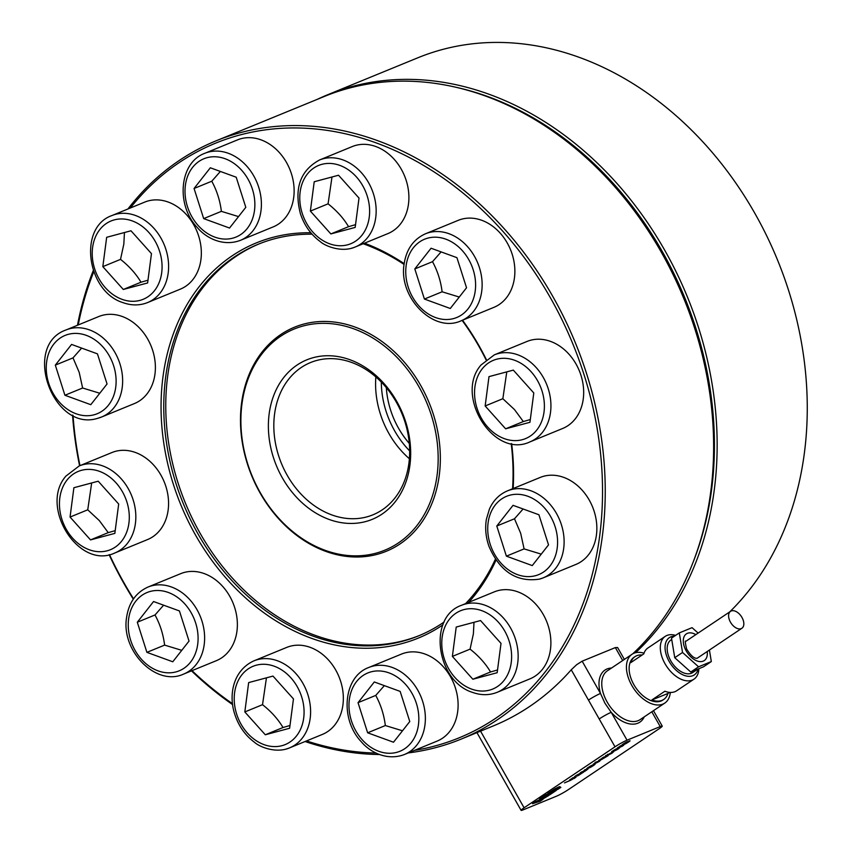 <?xml version="1.0" encoding="UTF-8"?>
<svg xmlns="http://www.w3.org/2000/svg" width="853" height="853" viewBox="0 0 853 853"><rect width="100%" height="100%" fill="white"/><g stroke="black" fill="none" stroke-linecap="round" stroke-linejoin="round"><path stroke-width="1.28" d="M671.716 639.462L670.916 640.006A19.587 11.803 56.2 0 0 671.375 661.843A19.587 11.803 56.2 0 0 691.452 673.23A19.587 11.803 56.2 0 0 692.732 672.548L697.829 669.136M698.159 668.997A22.413 13.499 -123.8 0 1 685.833 675.896A22.413 13.499 -123.8 0 1 669.136 661.406A22.413 13.499 -123.8 0 1 674.371 636.199M675.597 635.378A25.782 15.525 56.2 0 0 665.233 636.359A25.782 15.525 56.2 0 0 664.999 663.677A25.782 15.525 56.2 0 0 693.947 679.191A25.782 15.525 56.2 0 0 698.874 668.709M693.947 679.191L676.696 690.759A25.782 15.525 -123.8 0 1 664.882 691.239L651.895 699.95A25.782 15.525 56.2 0 0 663.709 699.471L662.781 700.089A25.782 15.525 -123.8 0 1 633.822 684.564A25.782 15.525 -123.8 0 1 634.067 657.258L634.995 656.639A25.782 15.525 -123.8 0 1 642.128 655.019M663.709 699.471A25.782 15.525 56.2 0 0 667.92 693.478L669.562 692.38M644.015 653.195A29.386 17.7 56.2 0 0 633.971 653.238A29.386 17.7 56.2 0 0 632.052 654.262A29.386 17.7 56.2 0 0 632.745 687.017A29.386 17.7 56.2 0 0 662.866 704.109A29.386 17.7 56.2 0 0 664.786 703.085A29.386 17.7 56.2 0 0 670.319 692.423M604.948 703.256L600.491 693.457A9.799 0.96 150.4 0 0 594.68 696.336A9.799 0.96 150.4 0 0 588.463 700.078L599.19 718.951A9.799 0.96 -29.6 0 1 605.406 715.209A9.799 0.96 -29.6 0 1 611.217 712.33L604.948 703.256M651.809 711.786L660.222 726.585A9.799 0.96 -29.6 0 1 662.248 726.106A9.799 0.96 -29.6 0 1 662.227 726.266A9.799 0.96 -29.6 0 1 659.252 728.675L568.333 789.643A9.799 0.96 -29.6 0 1 562.116 793.386A9.799 0.96 -29.6 0 1 556.305 796.265L523.124 809.87A9.799 0.96 -29.6 0 1 521.098 810.35A9.799 0.96 -29.6 0 1 521.108 810.19A9.799 0.96 -29.6 0 1 524.083 807.78L480.559 731.149M408.32 752.911A323.266 256.113 -112.3 0 0 461.015 739.156L493.098 726.01A323.266 256.113 -112.3 0 0 571.254 669.786L576.692 664.668L582.162 661.182L615.344 647.587L617.604 647.523L624.364 659.422M461.015 739.156A323.266 256.113 -112.3 0 0 586.576 373.635A323.266 256.113 -112.3 0 0 215.82 140.937L324.215 96.506A323.266 256.113 67.7 0 1 694.971 329.205A323.266 256.113 67.7 0 1 632.702 653.867M215.82 140.937A323.266 256.113 -112.3 0 0 127.939 208.985M93.286 270.518A323.266 256.113 -112.3 0 0 77.474 325.26M72.548 415.102A323.266 256.113 -112.3 0 0 79.596 465.791M599.19 718.951L615.013 746.812A9.799 0.96 -29.6 0 1 621.229 743.07A9.799 0.96 -29.6 0 1 627.04 740.191L611.217 712.33A31.348 18.883 56.2 0 0 644.26 716.84M79.969 465.631A321.304 254.567 67.7 0 1 73.027 415.347M78.231 324.95A321.304 254.567 67.7 0 1 93.745 271.798M130.317 208.015A321.304 254.567 67.7 0 1 583.974 374.488A321.304 254.567 67.7 0 1 414.547 750.363M444.189 621.954A211.587 167.636 67.7 0 1 418.663 635.826A211.587 167.636 67.7 0 1 402.584 641.253A211.587 167.636 67.7 0 1 179.439 493.642A211.587 167.636 67.7 0 1 258.171 244.267A211.587 167.636 67.7 0 1 274.261 238.84A211.587 167.636 67.7 0 1 312.07 234.212M363.165 243.734A211.587 167.636 67.7 0 1 404.066 264.43M462.113 320.387A211.587 167.636 67.7 0 1 486.05 359.838M511.203 443.603A211.587 167.636 67.7 0 1 512.568 488.769M495.412 559.131A211.587 167.636 67.7 0 1 465.621 603.604M442.878 624.897A213.549 169.193 67.7 0 1 402.072 643.567A213.549 169.193 67.7 0 1 173.383 484.365A213.549 169.193 67.7 0 1 272.565 237.433A213.549 169.193 67.7 0 1 310.823 232.762M364.508 243.18A213.549 169.193 67.7 0 1 404.173 263.652M462.518 320.216A213.549 169.193 67.7 0 1 486.338 359.603M511.651 443.688A213.549 169.193 67.7 0 1 513.143 488.534M496.041 560.058A213.549 169.193 67.7 0 1 468.692 602.346M419.665 635.41A211.587 167.636 67.7 0 1 404.567 640.432A211.587 167.636 67.7 0 1 181.668 493.46A211.587 167.636 67.7 0 1 259.173 243.862M375.768 553.234A119.505 94.683 67.7 0 1 247.786 464.139A119.505 94.683 67.7 0 1 303.284 325.953A119.505 94.683 67.7 0 1 431.266 415.038A119.505 94.683 67.7 0 1 375.768 553.234M377.122 554.365A121.073 95.931 67.7 0 1 247.466 464.107A121.073 95.931 67.7 0 1 303.7 324.097A121.073 95.931 67.7 0 1 433.356 414.355A121.073 95.931 67.7 0 1 377.122 554.365M404.908 421.777A82.283 65.191 67.7 0 1 372.942 514.817A82.283 65.191 67.7 0 1 278.568 455.587A82.283 65.191 67.7 0 1 310.535 362.546A82.283 65.191 67.7 0 1 404.908 421.777M273.355 457.304A86.206 68.293 -112.3 0 0 365.67 521.567A86.206 68.293 -112.3 0 0 405.697 421.883A86.206 68.293 -112.3 0 0 313.392 357.62A86.206 68.293 -112.3 0 0 273.355 457.304M375.853 376.93A82.283 65.191 -112.3 0 0 380.331 413.886A82.283 65.191 -112.3 0 0 409.387 458.733M730.467 622.168A10.183 6.131 56.2 0 0 741.886 628.266A10.183 6.131 56.2 0 0 741.961 617.444A10.183 6.131 56.2 0 0 730.541 611.345A10.183 6.131 56.2 0 0 730.467 622.168M579.603 773.767L580.296 774.002L578.302 774.684M536.132 801.788L541.399 799.421M555.047 789.739C557.03 788.279 556.263 788.577 552.733 790.624L556.327 788.78L554.375 789.153M596.684 762.721L598.092 761.825L596.684 762.721M597.9 761.484L598.71 761.676L595.757 762.614M595.074 762.785L595.948 762.955M616.015 749.414L614.544 750.395L615.834 749.094M613.691 750.224L614.544 750.395M588.805 767.295L587.45 767.967M594.264 764.523L592.942 765.408M588.335 768.468L584.572 769.95M585.265 770.526L581.394 772.05M576.372 775.409L574.89 776.401M581.981 772.733L580.253 773.927M578.462 775.025L576.767 775.825M554.514 791.147L549.577 794.463L541.143 797.918M549.908 793.109L548.255 794.687L550.484 793.78L556.305 790.411L549.769 794.793L539.533 798.994L546.08 794.612L548.063 793.791L544.321 796.307L551.71 792.373L548.255 794.687M546.272 794.527L544.321 796.307M541.474 799.89L533.647 802.94M546.421 796.574L541.154 799.602L542.945 799.368L540.12 801.266L532.507 803.707L535.844 801.468L548.671 795.54L541.346 799.933M559.078 788.087L549.417 792.362M559.461 786.711L556.956 788.961L560.869 787.351L558.043 789.249L547.818 793.439L554.557 789.046C559.899 786.231 561.018 785.986 557.947 788.3L556.956 788.961M570.785 780.207L565.752 782.35M574.698 777.616L570.828 779.13M600.331 760.428L598.667 761.58M597.015 762.614L593.198 764.107M599.339 760.94L594.989 762.422M603.466 757.859L604.276 757.208L602.836 757.667M603.551 758.232L599.776 759.724M606.718 756.142L604.99 757.336M609.511 754.159L605.545 755.662M613.115 751.856L611.42 753.028M617.071 748.497L615.93 749.254M615.621 750.054L611.718 751.525M619.257 747.74L617.668 748.838M622.434 745.607L618.564 747.121M623.842 743.795L622.487 744.477M629.301 741.022L627.989 741.918M376.056 753.039A321.304 254.567 67.7 0 1 306.515 740.926M232.517 703.714A321.304 254.567 67.7 0 1 192.021 670.65M133.548 598.817A321.304 254.567 67.7 0 1 109.472 554.631M586.811 768.553L590.905 766.591C581.959 771.581 590.372 765.663 592.44 765.13L590.617 766.314C588.346 767.519 588.357 767.551 590.66 766.42L595.053 764.299M591.268 766.378C593.485 765.312 593.4 765.408 591.033 766.655C593.4 765.408 593.485 765.312 591.268 766.378M590.841 766.314C600.181 761.111 591.054 767.476 589.167 767.871L591.033 766.655M590.479 766.058L590.617 766.314C588.346 767.519 588.357 767.551 590.66 766.42M587.76 769.321L584.646 770.334L583.825 770.995L586.608 770.099L584.689 771.379L580.243 772.818L587.568 768.99M584.465 770.014L583.825 770.995M574.858 776.433L575.05 776.763C574.581 776.326 576.511 775.1 580.84 773.106L583.58 772.125L581.192 773.607C578.302 775.676 576.831 776.422 576.756 775.825L574.41 776.891M576.82 775.58L577.438 775.313L576.82 775.58M557.755 787.959L559.973 786.658M572.299 779.397L564.505 782.905L572.299 779.397M574.282 777.254L573.962 777.851L576.042 777.179L574.122 778.469L569.676 779.909L574.282 777.254M572.779 777.776L572.096 778.288M595.938 762.518L593.357 764.459L599.531 761.281M600.544 759.202L603.657 758.2L604.468 757.539L601.674 758.445L603.615 757.144L608.061 755.715L601.493 759.575L598.625 760.503L600.544 759.202M604.276 757.208L603.657 758.2M605.619 755.961L612.731 751.973C613.712 752.271 611.761 753.508 606.867 755.683L605.662 755.854M607.603 754.319L608.477 754.489M613.68 751.792L612.731 751.973M615.184 749.968L619.086 747.804C619.747 748.22 617.732 749.478 613.04 751.557L611.793 751.824M611.825 751.717L611.91 751.856C612.518 750.864 614.736 749.563 618.585 747.953L615.29 750.16M619.843 747.654L619.086 747.804M622.029 745.245L621.698 745.842L623.778 745.17L621.858 746.46L617.412 747.9L622.029 745.245M620.515 745.778L619.843 746.279M621.848 745.064L625.942 743.091C616.996 748.092 625.409 742.174 627.477 741.641L625.654 742.814C623.383 744.029 623.404 744.061 625.697 742.92C623.404 744.061 623.383 744.029 625.654 742.814L625.516 742.568M626.305 742.888C628.522 741.822 628.437 741.907 626.081 743.166C628.437 741.907 628.522 741.822 626.305 742.888M630.09 740.809L625.878 742.824C635.218 737.621 626.091 743.976 624.204 744.381L626.081 743.166M109.109 554.706A323.266 256.113 -112.3 0 0 133.303 599.158M191.477 670.863A323.266 256.113 -112.3 0 0 232.624 704.621M305.075 741.513A323.266 256.113 -112.3 0 0 379.532 754.521M615.013 746.812L524.083 807.78M660.222 726.585L627.04 740.191M665.233 636.359L647.981 647.928A25.782 15.525 56.2 0 0 643.77 653.91L630.783 662.621A25.782 15.525 -123.8 0 1 634.995 656.639M651.895 699.95L667.92 693.478M698.127 633.086L692.06 627.659L679.297 632.905L671.503 638.129L674.744 657.706L690.77 672.036L703.533 666.79L711.327 661.565L709.419 650.039M679.297 632.905L682.539 652.47L698.564 666.811L690.77 672.036M682.539 652.47L674.744 657.706M698.564 666.811L711.327 661.565M289.988 725.508L283.004 727.513C278.035 719.143 271.211 711.53 262.521 704.685L266.445 677.836M253.97 660.83A47.022 37.255 67.7 0 1 257.542 659.625A47.022 37.255 67.7 0 1 307.89 694.683A47.022 37.255 67.7 0 1 289.636 747.846C276.031 753.828 259.312 746.78 254.599 742.366C245.28 735.457 238.691 726.159 234.831 714.462C228.241 694.907 233.2 670.202 253.97 660.83L286.704 647.416A47.022 37.255 67.7 0 1 290.276 646.211A47.022 37.255 67.7 0 1 339.867 679.009A47.022 37.255 67.7 0 1 322.37 734.422L289.636 747.846A47.022 37.255 67.7 0 1 286.054 749.051M244.822 711.935L248.66 682.592L272.981 676.088L293.464 698.916L289.625 728.259L265.304 734.774L244.822 711.935L262.521 704.685M265.304 734.774L283.004 727.513M181.764 650.338L164.608 645.103C163.264 634.291 160.065 624.257 155.001 614.97L163.605 605.193M147.985 587.056L180.729 573.642A47.022 37.255 67.7 0 1 204.262 573.6A47.022 37.255 67.7 0 1 236.846 617.071A47.022 37.255 67.7 0 1 216.395 660.659L183.651 674.073A47.022 37.255 67.7 0 0 204.208 644.559A47.022 37.255 67.7 0 0 171.517 587.013A47.022 37.255 67.7 0 0 147.985 587.056C135.958 592.526 128.824 602.623 126.607 617.369C120.774 650.658 156.024 686.964 183.651 674.073M137.301 622.232L153.561 601.525L179.429 610.951L189.035 641.083L172.775 661.779L146.908 652.353L137.301 622.232L155.001 614.97M146.908 652.353L164.608 645.103M115.208 530.63L108.224 532.635L99.374 520.65L87.742 509.806L91.676 482.958M79.19 465.951L111.935 452.538A47.022 37.255 67.7 0 1 153.892 465.322A47.022 37.255 67.7 0 1 147.601 539.544L114.856 552.968A47.022 37.255 67.7 0 0 127.417 543.35A47.022 37.255 67.7 0 0 121.158 478.736A47.022 37.255 67.7 0 0 79.19 465.951L65.969 476.049C38.961 506.522 78.625 570.241 114.856 552.968M70.053 517.057L73.891 487.713L98.212 481.209L118.684 504.038L114.846 533.381L90.525 539.896L70.053 517.057L87.742 509.806M90.525 539.896L108.224 532.635M99.78 393.244L82.624 388.008L79.201 372.377L73.017 357.876L81.632 348.099M66.012 329.962C21.538 345.614 53.217 432.78 97.882 418.258L101.667 416.978A47.022 37.255 67.7 0 0 119.932 363.815A47.022 37.255 67.7 0 0 69.583 328.757A47.022 37.255 67.7 0 0 66.012 329.962L98.745 316.548A47.022 37.255 67.7 0 1 152.676 350.391A47.022 37.255 67.7 0 1 134.411 403.565L101.667 416.978A47.022 37.255 67.7 0 1 98.095 418.183M55.317 365.137L71.577 344.431L97.445 353.856L107.052 383.989L90.791 404.685L64.924 395.259L55.317 365.137L73.017 357.876M64.924 395.259L82.624 388.008M147.985 280.2L141.001 282.215C136.043 273.845 129.219 266.232 120.518 259.376L123.824 244.139L124.453 232.528M111.967 215.532L144.711 202.108A47.022 37.255 67.7 0 1 185.101 213.218A47.022 37.255 67.7 0 1 200.924 259.611A47.022 37.255 67.7 0 1 180.378 289.124L147.633 302.548A47.022 37.255 67.7 0 0 168.19 273.035A47.022 37.255 67.7 0 0 135.499 215.489A47.022 37.255 67.7 0 0 111.967 215.532C77.794 227.399 86.857 291.683 123.056 302.655C131.565 305.694 139.764 305.662 147.633 302.548M106.668 237.294L130.989 230.779L151.461 253.618L147.622 282.961L123.301 289.466L102.829 266.637L106.668 237.294M102.829 266.637L120.518 259.376M123.301 289.466L141.001 282.215M204.763 153.316L237.497 139.892A47.022 37.255 67.7 0 1 285.297 160.471A47.022 37.255 67.7 0 1 285.723 217.291A47.022 37.255 67.7 0 1 273.163 226.909L240.429 240.333A47.022 37.255 67.7 0 0 252.989 230.715A47.022 37.255 67.7 0 0 246.72 166.1A47.022 37.255 67.7 0 0 204.763 153.316C179.183 162.603 175.761 205.168 197.374 227.612C206.095 238.094 223.209 246.901 240.429 240.333M238.531 216.598L221.375 211.352C220.042 200.551 216.833 190.507 211.768 181.231L220.383 171.453M210.328 167.785L236.196 177.211L245.803 207.332L229.542 228.039L203.675 218.613L194.068 188.481L210.328 167.785M194.068 188.481L211.768 181.231M203.675 218.613L221.375 211.352M319.523 159.991C300.331 170.429 293.954 188.31 300.384 213.623C304.244 225.32 310.833 234.618 320.152 241.516C324.865 245.931 341.584 252.989 355.189 247.007A47.022 37.255 67.7 0 0 373.443 193.834A47.022 37.255 67.7 0 0 323.095 158.786A47.022 37.255 67.7 0 0 319.523 159.991L352.257 146.567A47.022 37.255 67.7 0 1 355.829 145.362A47.022 37.255 67.7 0 1 405.42 178.17A47.022 37.255 67.7 0 1 387.923 233.583L355.189 247.007A47.022 37.255 67.7 0 1 351.607 248.212M355.541 224.659L348.557 226.674C343.588 218.293 336.764 210.691 328.074 203.835L331.998 176.987M338.534 175.238L359.017 198.077L355.179 227.42L330.857 233.925L310.375 211.096L314.213 181.753L338.534 175.238M310.375 211.096L328.074 203.835M330.857 233.925L348.557 226.674M459.266 297.047L442.11 291.801C440.777 281 437.568 270.955 432.503 261.679L441.118 251.891M425.498 233.765L458.232 220.341A47.022 37.255 67.7 0 1 481.764 220.298A47.022 37.255 67.7 0 1 514.348 263.78A47.022 37.255 67.7 0 1 493.898 307.357L461.164 320.781A47.022 37.255 67.7 0 0 481.721 291.257A47.022 37.255 67.7 0 0 449.03 233.722A47.022 37.255 67.7 0 0 425.498 233.765C413.46 239.224 406.337 249.332 404.119 264.067C398.276 297.366 433.527 333.662 461.164 320.781M456.931 257.659L466.538 287.781L450.277 308.487L424.41 299.051L414.814 268.93L431.064 248.234L456.931 257.659M414.814 268.93L432.503 261.679M424.41 299.051L442.11 291.801M530.31 419.537L523.326 421.553L514.476 409.568L502.854 398.714L506.778 371.865M494.292 354.869L527.037 341.445A47.022 37.255 67.7 0 1 568.994 354.23A47.022 37.255 67.7 0 1 562.703 428.462L529.958 441.886A47.022 37.255 67.7 0 0 542.519 432.268A47.022 37.255 67.7 0 0 536.26 367.654A47.022 37.255 67.7 0 0 494.292 354.869L481.071 364.967C454.063 395.44 493.727 459.159 529.958 441.886M533.786 392.956L529.948 422.299L505.626 428.803L485.154 405.975L488.993 376.631L513.314 370.117L533.786 392.956M485.154 405.975L502.854 398.714M505.626 428.803L523.326 421.553M541.25 554.141L524.094 548.895L520.671 533.264L514.487 518.773L523.102 508.985M507.482 490.859A47.022 37.255 67.7 0 1 511.054 489.654A47.022 37.255 67.7 0 1 561.402 524.702A47.022 37.255 67.7 0 1 543.148 577.876L539.363 579.144C516.737 582.45 499.954 571.574 489.036 546.517C485.794 537.39 484.909 528.338 486.37 519.349L489.409 509.102C493.29 500.423 499.314 494.335 507.482 490.859L540.216 477.435A47.022 37.255 67.7 0 1 594.146 511.288A47.022 37.255 67.7 0 1 575.882 564.451L543.148 577.876A47.022 37.255 67.7 0 1 539.565 579.08M548.522 544.875L532.261 565.582L506.394 556.156L496.787 526.024L513.048 505.328L538.915 514.754L548.522 544.875M496.787 526.024L514.487 518.773M506.394 556.156L524.094 548.895M497.534 669.968L490.55 671.972C485.592 663.602 478.768 655.989 470.078 649.144L473.372 633.896L474.001 622.295M461.516 605.289L494.26 591.875A47.022 37.255 67.7 0 1 534.65 602.986A47.022 37.255 67.7 0 1 550.473 649.368A47.022 37.255 67.7 0 1 529.926 678.881L497.182 692.305A47.022 37.255 67.7 0 0 517.739 662.792A47.022 37.255 67.7 0 0 485.048 605.246A47.022 37.255 67.7 0 0 461.516 605.289C427.342 617.167 436.405 681.44 472.605 692.412C481.113 695.451 489.313 695.419 497.182 692.305M472.85 679.233L452.378 656.394L456.216 627.051L480.538 620.547L501.01 643.375L497.171 672.718L472.85 679.233L490.55 671.972M452.378 656.394L470.078 649.144M402.499 730.786L385.343 725.54C383.999 714.739 380.801 704.695 375.736 695.419L384.34 685.641M368.72 667.504L401.464 654.091A47.022 37.255 67.7 0 1 449.264 674.659A47.022 37.255 67.7 0 1 449.691 731.49A47.022 37.255 67.7 0 1 437.131 741.097L404.386 754.521A47.022 37.255 67.7 0 0 416.957 744.904A47.022 37.255 67.7 0 0 410.688 680.289A47.022 37.255 67.7 0 0 368.72 667.504C343.151 676.792 339.729 719.356 361.341 741.801C370.063 752.282 387.177 761.089 404.386 754.521M367.643 732.802L358.036 702.669L374.296 681.973L400.164 691.399L409.771 721.531L393.51 742.227L367.643 732.802L385.343 725.54M358.036 702.669L375.736 695.419M457.165 87.539A321.304 254.567 67.7 0 1 662.259 251.454A321.304 254.567 67.7 0 1 693.02 562.436M635.517 652.737A323.266 256.113 -112.3 0 0 664.658 250.132A323.266 256.113 -112.3 0 0 327.723 94.726A323.266 256.113 -112.3 0 0 317.412 99.289M729.72 611.9A323.266 256.113 -112.3 0 0 754.777 213.197A323.266 256.113 -112.3 0 0 417.842 57.791L327.723 94.726M386.324 387.657A76.407 60.542 -112.3 0 0 398.564 428.259A76.407 60.542 -112.3 0 0 409.28 443.4M409.653 450.896A82.283 65.191 67.7 0 1 394.662 430.872A82.283 65.191 67.7 0 1 381.302 382.08M695.856 634.611A16.068 9.671 56.2 0 0 687.411 633.331A16.068 9.671 56.2 0 0 686.238 650.956A16.068 9.671 56.2 0 0 703.213 661.139A16.068 9.671 56.2 0 0 707.201 651.532M664.786 703.085L640.102 719.633A29.386 17.7 -123.8 0 1 638.183 720.646A29.386 17.7 -123.8 0 1 607.155 702.019A29.386 17.7 -123.8 0 1 607.379 670.81L632.052 654.262M611.537 668.027A31.348 18.883 56.2 0 0 600.491 693.457L582.162 661.182M571.254 669.786L588.463 700.078M615.344 647.587L622.701 660.542M236.654 714.121A42.319 33.523 67.7 0 1 256.316 665.191A42.319 33.523 67.7 0 1 301.631 696.73A42.319 33.523 67.7 0 1 281.98 745.671A42.319 33.523 67.7 0 1 236.654 714.121M128.622 619.065A42.319 33.523 67.7 0 1 168.297 592.462A42.319 33.523 67.7 0 1 197.715 644.25A42.319 33.523 67.7 0 1 158.04 670.853A42.319 33.523 67.7 0 1 128.622 619.065M67.014 480.047A42.319 33.523 67.7 0 1 116.083 482.894A42.319 33.523 67.7 0 1 121.723 541.047A42.319 33.523 67.7 0 1 72.654 538.2A42.319 33.523 67.7 0 1 67.014 480.047M68.357 334.323A42.319 33.523 67.7 0 1 113.673 365.862A42.319 33.523 67.7 0 1 94.022 414.803A42.319 33.523 67.7 0 1 48.696 383.253A42.319 33.523 67.7 0 1 68.357 334.323M132.279 220.927A42.319 33.523 67.7 0 1 161.697 272.715A42.319 33.523 67.7 0 1 122.011 299.328A42.319 33.523 67.7 0 1 92.593 247.53A42.319 33.523 67.7 0 1 132.279 220.927M241.655 170.259A42.319 33.523 67.7 0 1 247.295 228.412A42.319 33.523 67.7 0 1 198.216 225.565A42.319 33.523 67.7 0 1 192.586 167.412A42.319 33.523 67.7 0 1 241.655 170.259M367.185 195.891A42.319 33.523 67.7 0 1 347.534 244.822A42.319 33.523 67.7 0 1 302.207 213.282A42.319 33.523 67.7 0 1 321.869 164.341A42.319 33.523 67.7 0 1 367.185 195.891M475.228 290.948A42.319 33.523 67.7 0 1 435.542 317.551A42.319 33.523 67.7 0 1 406.124 265.763A42.319 33.523 67.7 0 1 445.799 239.16A42.319 33.523 67.7 0 1 475.228 290.948M536.825 429.965A42.319 33.523 67.7 0 1 487.756 427.108A42.319 33.523 67.7 0 1 482.116 368.965A42.319 33.523 67.7 0 1 531.184 371.812A42.319 33.523 67.7 0 1 536.825 429.965M535.492 575.69A42.319 33.523 67.7 0 1 490.166 544.15A42.319 33.523 67.7 0 1 509.827 495.209A42.319 33.523 67.7 0 1 555.143 526.759A42.319 33.523 67.7 0 1 535.492 575.69M471.56 689.085A42.319 33.523 67.7 0 1 442.142 637.298A42.319 33.523 67.7 0 1 481.828 610.684A42.319 33.523 67.7 0 1 511.246 662.472A42.319 33.523 67.7 0 1 471.56 689.085M362.184 739.754A42.319 33.523 67.7 0 1 356.543 681.6A42.319 33.523 67.7 0 1 405.623 684.447A42.319 33.523 67.7 0 1 411.263 742.6A42.319 33.523 67.7 0 1 362.184 739.754M730.541 611.345L685.748 641.381C684.906 640.176 685.194 642.714 686.612 648.994C690.621 655.488 694.118 658.591 697.082 658.313L741.886 628.266M476.944 732.631L521.098 810.35M653.473 710.666L662.248 726.106M711.253 492.021L710.677 492.266"/></g></svg>

